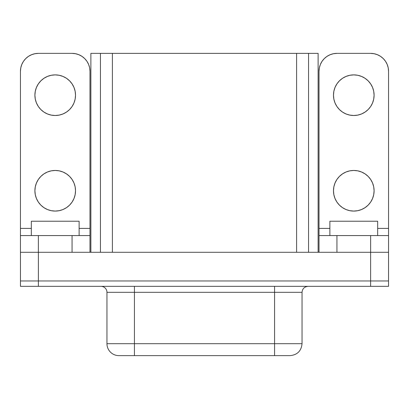 <?xml version="1.0" encoding="UTF-8"?>
<svg xmlns="http://www.w3.org/2000/svg" width="409" height="409" viewBox="0 0 409 409"><rect width="100%" height="100%" fill="white"/><g stroke="black" fill="none" stroke-linecap="round" stroke-linejoin="round"><path stroke-width="0.61" d="M38.328 202.051L36.452 198.539L38.328 202.051L40.854 205.129L43.932 207.654L47.444 209.531L51.253 210.686L55.215 211.075A20.312 20.312 0 0 1 34.903 190.768A20.312 20.312 0 0 1 55.215 170.456L51.253 170.85L47.444 172.005L51.253 170.85M43.932 112.081L40.854 109.556L43.932 112.081L47.444 113.958L51.253 115.113L55.215 115.502A20.312 20.312 0 0 1 34.903 95.195A20.312 20.312 0 0 1 55.215 74.883L51.253 75.276L47.444 76.432L51.253 75.276M353.785 211.075A20.312 20.312 0 0 1 333.478 190.768A20.312 20.312 0 0 1 353.785 170.456L357.747 170.85L361.556 172.005L365.068 173.881L368.146 176.407L370.672 179.485L372.548 182.997L373.703 186.806L374.097 190.768L373.703 194.73L372.548 198.539L370.672 202.051L368.146 205.129L365.068 207.654L361.556 209.531L357.747 210.686L353.785 211.075L349.823 210.686L346.014 209.531L342.502 207.654L339.424 205.129L336.898 202.051L335.022 198.539L333.867 194.73L333.478 190.768L333.867 186.806L335.022 182.997L336.898 179.485L339.424 176.407L342.502 173.881L346.014 172.005L349.823 170.85L353.785 170.456A20.312 20.312 0 0 1 374.097 190.768A20.312 20.312 0 0 1 353.785 211.075M353.785 115.502A20.312 20.312 0 0 1 333.478 95.195A20.312 20.312 0 0 1 353.785 74.883L357.747 75.276L361.556 76.432L365.068 78.308L368.146 80.834L370.672 83.911L372.548 87.424L373.703 91.233L374.097 95.195L373.703 99.157L372.548 102.966L370.672 106.478L368.146 109.556L365.068 112.081L361.556 113.958L357.747 115.113L353.785 115.502L349.823 115.113L346.014 113.958L342.502 112.081L339.424 109.556L336.898 106.478L335.022 102.966L333.867 99.157L333.478 95.195L333.867 91.233L335.022 87.424L336.898 83.911L339.424 80.834L342.502 78.308L346.014 76.432L349.823 75.276L353.785 74.883A20.312 20.312 0 0 1 374.097 95.195A20.312 20.312 0 0 1 353.785 115.502M290.099 355.631C297.343 354.91 301.326 350.927 302.046 343.688L302.046 292.312L134.433 292.312L134.433 286.341L134.433 292.312L106.953 292.312A5.971 5.971 0 0 0 100.982 286.341A5.971 5.971 0 0 1 106.953 292.312L106.953 343.688L106.953 292.312L134.433 292.312L134.433 343.688L302.046 343.688L274.567 343.688L274.567 292.312L274.567 355.631L288.345 355.631M119.198 355.631L274.567 355.631L274.567 343.688L106.953 343.688A11.948 11.948 0 0 0 118.901 355.631A11.948 11.948 0 0 1 106.953 343.688L134.433 343.688L134.433 292.312L274.567 292.312L274.567 286.341L274.567 292.312L302.041 292.312C302.415 288.703 304.403 286.709 308.018 286.341M20.46 280.963L20.46 252.292L38.38 252.292L20.46 252.292L20.46 286.341L388.54 286.341L388.54 280.963L20.46 280.963L20.46 286.341L38.38 286.341L38.38 280.963L38.38 286.341L370.62 286.341L370.62 280.963L370.62 286.341L388.54 286.341L388.54 280.963L20.46 280.963L374.117 280.963M329.879 221.233L377.665 221.233L329.879 221.233L329.879 235.569L329.879 221.233M319.02 235.569L319.02 252.292L319.02 235.569L388.55 235.569L336.939 235.569L336.939 252.292L336.939 235.569L319.02 235.569L319.02 228.401L329.879 228.401L319.02 228.401L319.02 71.289A17.919 17.919 0 0 1 336.939 53.369L333.442 53.712L330.083 54.734L326.985 56.386L324.271 58.615L322.041 61.335L320.385 64.433L319.363 67.792L319.02 71.289M31.335 221.233L79.121 221.233L31.335 221.233L31.335 235.569L31.335 221.233M370.62 280.963L370.62 252.292L38.38 252.292L383.662 252.292L370.62 252.292L370.62 280.963L388.54 280.963L388.54 252.292L388.54 280.963M370.631 53.369L336.939 53.369L370.631 53.369L374.128 53.712L370.631 53.369A17.919 17.919 0 0 1 388.55 71.289L388.207 67.792L387.185 64.433L385.529 61.335L383.299 58.615L380.585 56.386L377.487 54.734L374.128 53.712L377.487 54.734M388.55 231.141L388.55 228.401L377.665 228.401L388.55 228.401L388.55 71.289L388.55 252.292L383.662 252.292L388.55 252.292L388.55 235.569M380.585 56.386L383.299 58.615M342.502 78.308L339.424 80.834M333.867 99.157L335.022 102.966L336.898 106.478L339.424 109.556L342.502 112.081L346.014 113.958L349.823 115.113M365.068 112.081L368.146 109.556L370.672 106.478M372.548 102.966L373.703 99.157M368.146 80.834L365.068 78.308M361.556 76.432L357.747 75.276M342.502 173.881L339.424 176.407L336.898 179.485M335.022 182.997L333.867 186.806M346.014 209.531L349.823 210.686M370.672 202.051L372.548 198.539M373.703 186.806L372.548 182.997L370.672 179.485L368.146 176.407L365.068 173.881M361.556 172.005L357.747 170.85M100.44 133.411L100.44 53.369L308.56 53.369L308.56 67.107L308.56 53.369L90.88 53.369L100.44 53.369L100.445 252.292L100.44 53.369L308.555 53.38L296.607 53.38L296.607 252.292L296.607 53.38L100.445 53.38L100.445 252.292L100.44 133.411M308.555 133.411L308.56 252.292L308.555 53.38L318.12 53.369L308.56 53.369L308.555 252.292L308.56 133.411M118.901 355.631L134.433 355.631L134.433 343.688L134.433 355.631L289.863 355.631M34.883 280.963L38.38 280.963L38.38 252.292L38.38 280.963M112.393 252.292L112.393 53.38L112.393 252.292M90.88 252.292L90.88 53.369L90.88 252.292M318.12 252.292L318.12 53.369L318.12 252.292M370.631 252.292L370.631 235.569L370.631 252.292M319.02 231.141L319.02 228.401M20.782 252.292L25.338 252.292M38.369 53.369L34.872 53.712L31.513 54.734L34.872 53.712L38.369 53.369L72.061 53.369L38.369 53.369A17.919 17.919 0 0 0 20.45 71.289L20.793 67.792L21.815 64.433L23.471 61.335L25.701 58.615L28.415 56.386L25.701 58.615M35.297 186.806L36.452 182.997L38.328 179.485L40.854 176.407L43.932 173.881L40.854 176.407L38.328 179.485L36.452 182.997L35.297 186.806L34.903 190.768L35.297 194.73L36.452 198.539M66.498 173.881L69.576 176.407L72.102 179.485L69.576 176.407L66.498 173.881L62.986 172.005L59.177 170.85L55.215 170.456A20.312 20.312 0 0 1 75.522 190.768A20.312 20.312 0 0 1 55.215 211.075L59.177 210.686L62.986 209.531L59.177 210.686M73.978 182.997L75.133 186.806L73.978 182.997L72.102 179.485M40.854 109.556L38.328 106.478L40.854 109.556M36.452 102.966L35.297 99.157L36.452 102.966L38.328 106.478M40.854 80.834L43.932 78.308L40.854 80.834L38.328 83.911L36.452 87.424L35.297 91.233L34.903 95.195L35.297 99.157M66.498 78.308L69.576 80.834L66.498 78.308L62.986 76.432L59.177 75.276L55.215 74.883A20.312 20.312 0 0 1 75.522 95.195A20.312 20.312 0 0 1 55.215 115.502L59.177 115.113L62.986 113.958L59.177 115.113M75.133 99.157L73.978 102.966L72.102 106.478L69.576 109.556L66.498 112.081L62.986 113.958L66.498 112.081L69.576 109.556L72.102 106.478L73.978 102.966L75.133 99.157L75.522 95.195L75.133 91.233L73.978 87.424L72.102 83.911L69.576 80.834M89.98 231.141L89.98 71.289A17.919 17.919 0 0 0 72.061 53.369L75.558 53.712L78.917 54.734L82.015 56.386L84.729 58.615L86.959 61.335L88.615 64.433L89.637 67.792L89.98 71.289L89.98 228.401L79.121 228.401L89.98 228.401L89.98 235.569L20.45 235.569L20.45 71.289L20.45 228.401L31.335 228.401L20.45 228.401L20.45 231.141M28.415 56.386L31.513 54.734M62.986 209.531L66.498 207.654L69.576 205.129L72.102 202.051L73.978 198.539L75.133 194.73L75.522 190.768L75.133 186.806M47.444 172.005L43.932 173.881M47.444 76.432L43.932 78.308M20.45 235.569L20.45 252.292L20.45 235.569L38.369 235.569L38.369 252.292L38.369 235.569L72.061 235.569L72.061 252.292L72.061 235.569L89.98 235.569L89.98 252.292L89.98 235.569M79.121 235.569L79.121 221.233L79.121 235.569M377.665 235.569L377.665 221.233L377.665 235.569"/></g></svg>
